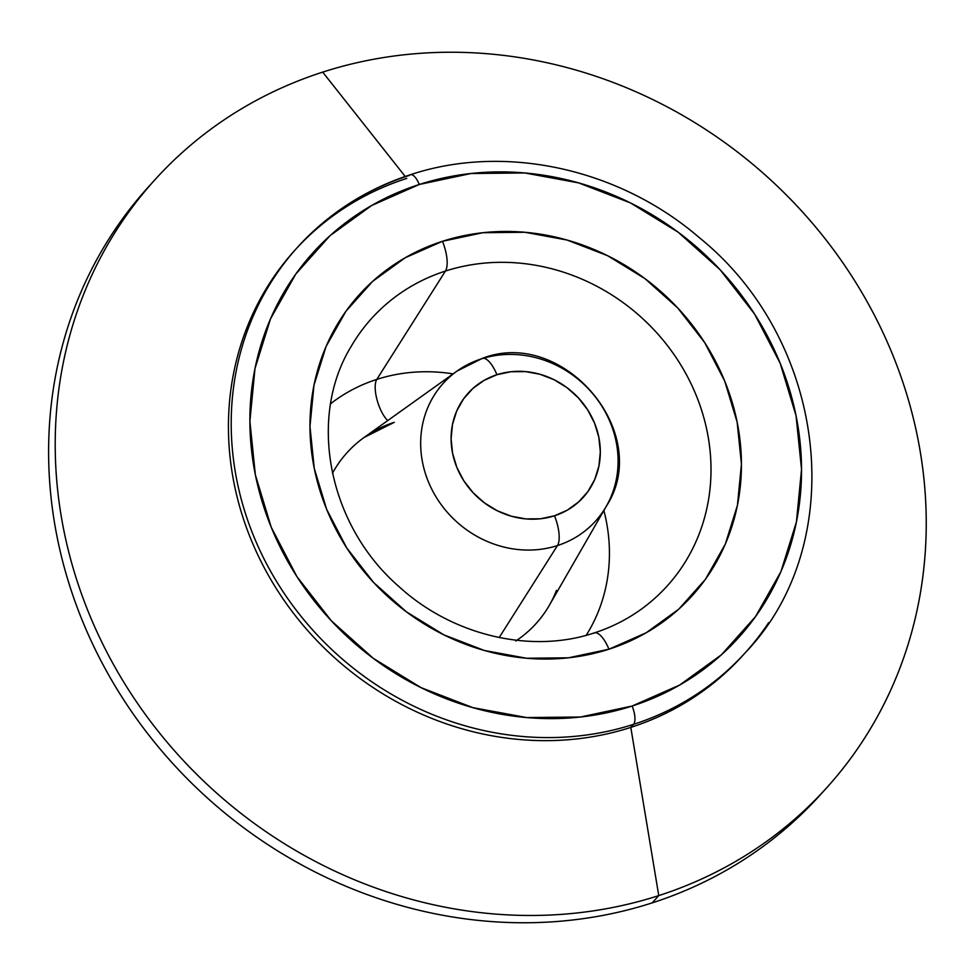 <?xml version="1.0" encoding="UTF-8"?>
<svg xmlns="http://www.w3.org/2000/svg" width="975" height="975" viewBox="0 0 975 975"><rect width="100%" height="100%" fill="white"/><g stroke="black" fill="none" stroke-linecap="round" stroke-linejoin="round"><path stroke-width="1.46" d="M481.297 358.91A102.68 93.661 -137.8 0 1 592.544 393.461A102.68 93.661 -137.8 0 1 606.255 506.366A102.68 93.661 -137.8 0 1 557.468 545.561A102.68 93.661 -137.8 0 1 434.716 494.678A102.68 93.661 -137.8 0 1 456.982 371.097A102.68 93.661 -137.8 0 1 481.297 358.91A25.167 9.141 72.1 0 1 482.345 358.386A25.167 9.141 72.1 0 1 496.921 374.717A77.61 70.785 -137.8 0 1 594.543 423.077A77.61 70.785 -137.8 0 1 554.495 515.799A25.167 9.141 72.1 0 1 557.468 545.561A102.68 93.661 42.2 0 0 611.971 494.386M516.787 640.319A127.408 116.208 42.2 0 0 549.352 605.268L606.255 506.366C654.042 433.168 562.916 326.747 482.272 358.41L456.982 371.097L364.15 437.434A127.408 116.208 42.2 0 0 332.463 473.289M448.975 377.581A102.68 93.661 42.2 0 0 437.629 499.456A102.68 93.661 42.2 0 0 557.468 545.561L499.188 637.54L557.468 545.561A25.167 9.141 -107.9 0 0 554.495 515.799A77.61 70.785 -137.8 0 1 456.873 467.439A77.61 70.785 -137.8 0 1 496.921 374.717A25.167 9.141 -107.9 0 0 482.345 358.386M350.269 347.977A199.339 181.813 -137.8 0 1 350.732 347.161A199.339 181.813 -137.8 0 1 445.441 271.062L376.801 379.397A23.693 8.604 -107.9 0 0 376.996 399.653A23.693 8.604 -107.9 0 0 387.745 420.566A23.693 8.604 72.1 0 1 376.996 399.653A23.693 8.604 72.1 0 1 376.801 379.397A174.623 159.266 42.2 0 0 330.635 403.723M394.314 422.309A127.408 116.208 42.2 0 0 354.205 445.477M593.312 633.409A25.167 9.141 72.1 0 1 594.372 632.885A25.167 9.141 72.1 0 1 608.936 649.216A224.408 204.677 42.2 0 0 724.742 381.14A224.408 204.677 42.2 0 0 442.467 241.3A25.167 9.141 72.1 0 1 445.441 271.062A199.339 181.813 -137.8 0 1 678.064 360.579A199.339 181.813 -137.8 0 1 656.065 597.163M406.758 178.413A302.031 275.462 -137.8 0 0 250.904 539.212A302.031 275.462 -137.8 0 0 630.801 727.399L658.759 895.598L630.801 727.399A302.031 275.462 42.2 0 0 742.572 655.712A302.031 275.462 42.2 0 0 743.962 654.176A302.031 275.462 -137.8 0 1 630.801 727.399L633.567 724.34L630.801 727.399A302.031 275.462 42.2 0 1 285.553 602.477A302.031 275.462 42.2 0 1 294.974 250.1L297.741 247.041C328.636 213.245 366.21 189.138 410.499 174.696C504.77 143.325 619.43 168.456 699.733 237.998C827.86 341.616 850.517 543.173 745.351 652.653A302.031 275.462 -137.8 0 1 633.567 724.34A302.031 275.462 -137.8 0 1 288.332 599.418A302.031 275.462 -137.8 0 1 297.741 247.041A302.031 275.462 -137.8 0 1 409.524 175.354A15.1 5.484 72.1 0 1 410.572 174.683A15.1 5.484 72.1 0 1 419.287 184.482A286.918 261.69 -137.8 0 1 780.183 363.273A286.918 261.69 -137.8 0 1 632.129 706.034A15.1 5.484 72.1 0 1 633.567 724.34A302.031 275.462 42.2 0 0 768.653 622.659M151.747 183.3A453.034 413.193 42.2 0 0 132.758 713.298A453.034 413.193 42.2 0 0 652.153 902.887L658.759 895.598A453.034 413.193 -137.8 0 1 140.9 708.216A453.034 413.193 -137.8 0 1 155.025 179.644A453.034 413.193 -137.8 0 1 322.701 72.113L405.21 176.463L322.701 72.113A453.034 413.193 -137.8 0 1 840.56 259.496A453.034 413.193 -137.8 0 1 826.434 788.068A453.034 413.193 -137.8 0 1 658.759 895.598A453.034 413.193 42.2 0 0 892.527 354.4A453.034 413.193 42.2 0 0 322.701 72.113A453.034 413.193 42.2 0 0 88.92 613.312A453.034 413.193 42.2 0 0 658.759 895.598L652.153 902.887A453.034 413.193 42.2 0 0 819.829 795.356L826.434 788.068M155.025 179.644L148.419 186.932A453.034 413.193 42.2 0 0 134.294 715.504A453.034 413.193 42.2 0 0 652.153 902.887A453.034 413.193 42.2 0 0 823.107 791.7M274.438 277.034A302.031 275.462 42.2 0 0 300.8 616.005A302.031 275.462 42.2 0 0 633.567 724.34A15.1 5.484 -107.9 0 0 632.129 706.034A286.918 261.69 -137.8 0 1 271.233 527.243A286.918 261.69 -137.8 0 1 419.287 184.482A15.1 5.484 -107.9 0 0 410.572 174.683M632.129 706.034L679.721 685.023L721.402 654.81L755.564 616.529L780.902 571.679L796.417 521.966L801.535 469.304L796.051 415.728L780.183 363.273L754.528 313.974L720.086 269.722L678.173 232.208L630.398 202.885L578.602 182.886L524.769 172.965L470.974 173.501L419.287 184.482L371.682 205.493L330.001 235.706L295.839 273.987L270.514 318.837L254.987 368.55L249.88 421.212L255.353 474.801L271.233 527.243L296.875 576.542L331.329 620.795L373.242 658.308L421.017 687.631L472.814 707.631L526.646 717.551L580.43 717.015L632.129 706.034M453.095 373.876A174.623 159.266 42.2 0 0 376.801 379.397L445.441 271.062A25.167 9.141 -107.9 0 0 442.467 241.3L482.905 232.708L524.977 232.282L567.072 240.045L607.583 255.694L644.95 278.631L677.735 307.966L704.681 342.578L724.742 381.14L737.149 422.163L741.439 464.063L737.441 505.257L725.303 544.135L705.486 579.223L678.771 609.156L646.169 632.787L608.936 649.216L568.51 657.808L526.439 658.235L484.331 650.471L443.82 634.822L406.453 611.886L373.669 582.55L346.734 547.938L326.674 509.389L314.255 468.366L309.965 426.453L313.974 385.259L326.113 346.381L345.918 311.293L372.645 281.361L405.234 257.729L442.467 241.3A224.408 204.677 42.2 0 0 326.674 509.389A224.408 204.677 42.2 0 0 608.936 649.216A25.167 9.141 -107.9 0 0 594.372 632.885M586.194 635.31A174.623 159.266 42.2 0 0 603.878 510.51M445.441 271.062A199.339 181.813 -137.8 0 1 683.731 369.854A199.339 181.813 -137.8 0 1 640.514 609.753C626.462 619.771 611.057 627.486 594.287 632.909C531.68 653.957 452.875 635.944 398.982 586.609C328.136 525.159 307.686 418.056 350.732 347.161M515.763 641.002A127.408 116.208 42.2 0 0 556.457 590.399M554.495 515.799L567.365 510.12L578.638 501.942L587.888 491.583L594.738 479.456L598.93 466.013L600.32 451.766L598.833 437.263L594.543 423.077L587.596 409.744L578.285 397.776L566.95 387.636L554.019 379.702L540.016 374.29L525.452 371.597L510.9 371.743L496.921 374.717L484.039 380.396L472.765 388.574L463.527 398.933L456.678 411.06L452.473 424.515L451.096 438.75L452.583 453.253L456.873 467.439L463.808 480.773L473.131 492.741L484.465 502.893L497.384 510.815L511.4 516.226L525.964 518.919L540.503 518.773L554.495 515.799M393.388 422.784L364.15 437.434M745.351 652.653L742.572 655.712"/></g></svg>
